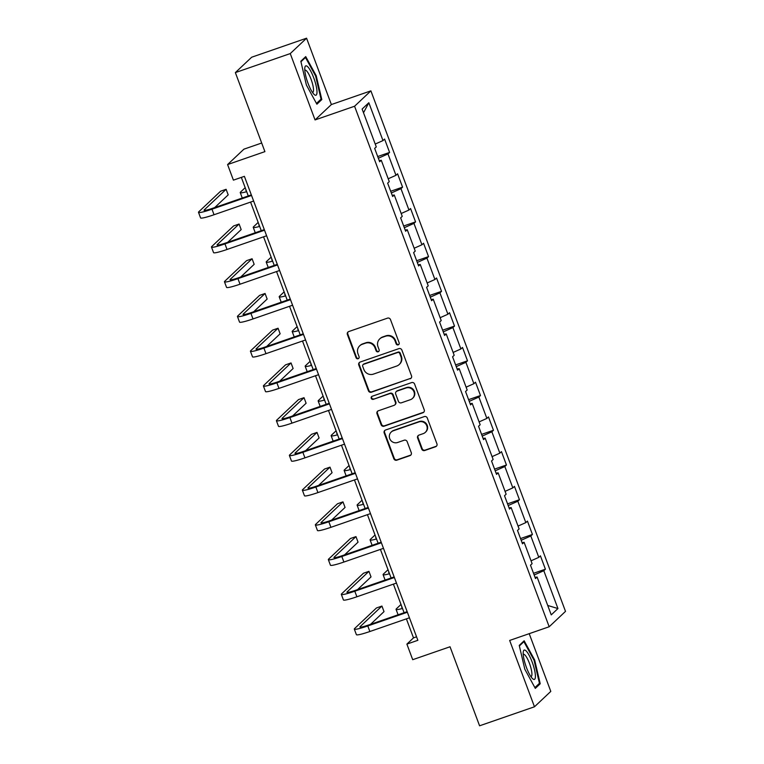 <?xml version="1.0" encoding="UTF-8"?>
<svg xmlns="http://www.w3.org/2000/svg" width="764" height="764" viewBox="0 0 764 764"><rect width="100%" height="100%" fill="white"/><g stroke="black" fill="none" stroke-linecap="round" stroke-linejoin="round"><path stroke-width="1.15" d="M398.225 344.851A1.643 1.585 -133.3 0 0 399.161 342.797L390.48 319.581A2.349 2.273 -133.3 0 0 387.51 318.139L348.718 331.576A2.349 2.273 -133.3 0 0 347.381 334.508L356.062 357.724A1.643 1.585 -133.3 0 0 358.698 358.402A1.643 1.585 -133.3 0 0 359.08 356.683L357.953 353.675A7.506 7.258 -133.3 0 1 362.241 344.297L365.469 343.179A7.506 7.258 -133.3 0 1 374.981 347.782L376.108 350.781A1.643 1.585 -133.3 0 0 378.743 351.459A1.643 1.585 -133.3 0 0 379.125 349.74L377.999 346.732A7.506 7.258 -133.3 0 1 382.277 337.354L385.514 336.236A7.506 7.258 -133.3 0 1 395.026 340.839L396.144 343.838A1.643 1.585 -133.3 0 0 398.225 344.851M379.746 338.882L380.185 338.471A7.506 7.258 -133.3 0 1 382.726 336.934L385.954 335.816A7.506 7.258 -133.3 0 1 395.466 340.419L396.592 343.428A1.643 1.585 -133.3 0 0 398.98 344.287M348.164 331.863A2.349 2.273 -133.3 0 0 347.821 334.097L356.502 357.313A1.643 1.585 -133.3 0 0 358.899 358.173M359.701 345.825L360.15 345.414A7.506 7.258 -133.3 0 1 362.68 343.876L365.908 342.759A7.506 7.258 -133.3 0 1 375.42 347.362L376.547 350.37A1.643 1.585 -133.3 0 0 378.934 351.23M421.738 449.079A2.349 2.273 -133.3 0 0 424.708 450.512L435.595 446.739A2.349 2.273 -133.3 0 0 436.932 443.808L427.286 418.023A2.349 2.273 -133.3 0 0 424.316 416.59L385.524 430.027A2.349 2.273 -133.3 0 0 384.187 432.959L393.832 458.744A2.349 2.273 -133.3 0 0 396.803 460.176L409.953 455.63A2.349 2.273 -133.3 0 0 411.29 452.699L407.164 441.659A2.349 2.273 -133.3 0 0 404.185 440.217L397.672 442.48A6.274 6.064 -133.3 0 1 391.178 432.071A6.274 6.064 -133.3 0 1 393.298 430.791L418.834 421.938A6.274 6.064 -133.3 0 1 425.328 432.348A6.274 6.064 -133.3 0 1 423.208 433.637L418.949 435.108A2.349 2.273 -133.3 0 0 417.612 438.039L421.738 449.079L422.177 448.659A2.349 2.273 -133.3 0 0 425.156 450.101L436.034 446.329A2.349 2.273 -133.3 0 0 436.588 446.042M290.253 53.585L315.054 119.929L331.375 104.544L306.574 38.2L290.253 53.585L235.36 72.599L264.907 151.635L227.586 164.566L233.412 180.142L244.394 176.341L417.86 640.308L406.887 644.109L412.713 659.695L450.034 646.764L479.582 725.8L534.475 706.786L550.796 691.401L529.213 633.671M315.054 119.929L354.572 106.244L549.182 626.757L509.664 640.442L534.475 706.786M410.182 378.782A2.349 2.273 -133.3 0 0 411.519 375.85L401.883 350.065A2.349 2.273 -133.3 0 0 398.913 348.623L360.121 362.06A2.349 2.273 -133.3 0 0 358.784 364.991L368.42 390.776A2.349 2.273 -133.3 0 0 371.39 392.218L410.621 378.361A2.349 2.273 -133.3 0 0 411.185 378.075M414.585 384.044L424.23 409.829A2.349 2.273 -133.3 0 1 422.893 412.761L384.101 426.197A2.349 2.273 -133.3 0 1 381.121 424.765L376.996 413.725A2.349 2.273 -133.3 0 1 378.333 410.793L394.071 405.34A2.349 2.273 -133.3 0 0 395.408 402.408L392.667 395.093A2.349 2.273 -133.3 0 0 389.697 393.651L373.319 399.324A1.643 1.585 -133.3 0 1 371.619 396.602A1.643 1.585 -133.3 0 1 372.173 396.268L411.615 382.602A2.349 2.273 -133.3 0 1 414.585 384.044M235.36 72.599L251.681 57.214L306.574 38.2M354.572 106.244L370.893 90.859L565.503 611.372L549.182 626.757M533.53 573.306L545.41 569.19L540.415 555.829L538.811 557.348L530.818 535.975L532.432 534.456L527.437 521.096L525.823 522.614L517.83 501.241L519.444 499.723L514.449 486.372L512.835 487.89L504.842 466.517L506.456 464.999L501.461 451.639L499.857 453.157L491.863 431.784L493.468 430.266L488.473 416.905L486.869 418.424L478.875 397.051L480.489 395.532L475.494 382.181L473.881 383.7L465.887 362.327L467.501 360.809L462.507 347.448L460.893 348.967L452.909 327.594L454.513 326.075L449.518 312.715L447.914 314.233L439.921 292.86L441.535 291.342L436.54 277.991L434.926 279.5L426.933 258.127L428.547 256.618L423.552 243.258L421.938 244.776L413.954 223.403L415.559 221.885L410.564 208.524L408.96 210.043L400.966 188.67L402.571 187.151L397.576 173.791L395.972 175.309L387.978 153.936L389.592 152.418L384.598 139.067L382.984 140.586L368.831 102.739L362.126 109.051L376.28 146.908L374.666 148.417L379.66 161.777L381.274 160.259L379.25 160.66M545.41 569.19L543.806 570.708L557.949 608.555L551.245 614.877L537.092 577.03L535.488 578.549L530.493 565.188L532.107 563.67L524.114 542.297L522.5 543.815L517.505 530.455L519.119 528.936L511.126 507.563L509.512 509.082L504.526 495.731L506.131 494.212L498.138 472.84L496.533 474.358L491.538 460.998L493.143 459.479L485.159 438.106L483.545 439.625L478.55 426.264L480.164 424.746L472.171 403.373L470.557 404.891L465.562 391.531L467.176 390.012L459.183 368.64L457.579 370.158L452.584 356.807L454.188 355.289L446.205 333.916L444.591 335.434L439.596 322.074L441.21 320.555L433.217 299.182L431.603 300.701L426.608 287.34L428.222 285.822L420.229 264.449L418.624 265.967L413.63 252.617L415.234 251.098L407.241 229.725L405.636 231.244L400.642 217.883L402.246 216.365L394.262 194.992L392.648 196.51L387.654 183.15L389.268 181.631L381.274 160.259M531.037 560.814L538.811 557.348M521.182 540.272L530.818 535.975M524.114 542.297L522.079 542.698M518.049 526.081L525.823 522.614M508.194 505.548L517.83 501.241M511.126 507.563L509.101 507.964M505.061 491.357L512.835 487.89M495.206 470.815L504.842 466.517M498.138 472.84L496.113 473.231M492.083 456.624L499.857 453.157M482.227 436.082L491.863 431.784M485.159 438.106L483.125 438.507M479.095 421.89L486.869 418.424M469.239 401.358L478.875 397.051M472.171 403.373L470.147 403.774M466.107 387.167L473.881 383.7M456.251 366.624L465.887 362.327M459.183 368.64L457.158 369.041M453.128 352.433L460.893 348.967M443.263 331.891L452.909 327.594M446.205 333.916L444.171 334.317M440.14 317.7L447.914 314.233M430.285 297.158L439.921 292.86M433.217 299.182L431.183 299.583M427.152 282.976L434.926 279.5M417.297 262.434L426.933 258.127M420.229 264.449L418.204 264.85M414.164 248.243L421.938 244.776M404.309 227.701L413.954 223.403M407.241 229.725L405.216 230.117M401.186 213.509L408.96 210.043M391.33 192.967L400.966 188.67M394.262 194.992L392.228 195.393M388.198 178.776L395.972 175.309M378.342 158.243L387.978 153.936M375.21 144.052L382.984 140.586M363.521 112.766L368.831 102.739M261.689 143.021L243.907 149.171L227.586 164.566M331.375 104.544L370.893 90.859M406.391 618.859L413.496 637.873L406.887 644.109M241.338 177.401L248.271 195.947M250.573 202.097L261.259 230.68M263.551 236.821L274.238 265.404M276.539 271.554L287.226 300.137M289.527 306.288L300.214 334.871M302.506 341.021L313.202 369.604M315.494 375.745L326.18 404.328M328.482 410.478L339.168 439.061M341.47 445.211L352.156 473.795M354.448 479.935L365.135 508.518M367.436 514.669L378.123 543.252M380.424 549.402L391.111 577.985M393.403 584.135L404.089 612.709M547.731 605.46L557.949 608.555M534.16 575.005L543.806 570.708M537.092 577.03L535.067 577.422M416.552 636.813L413.496 637.873M377.702 156.544L389.592 152.418M390.69 191.267L402.571 187.151M403.678 226.001L415.559 221.885M416.657 260.734L428.547 256.618M429.645 295.458L441.535 291.342M442.633 330.191L454.513 326.075M455.611 364.925L467.501 360.809M468.599 399.648L480.489 395.532M481.587 434.382L493.468 430.266M494.575 469.115L506.456 464.999M507.554 503.848L519.444 499.723M520.542 538.572L532.432 534.456M306.393 85.033L316.888 104.2L321.806 99.568L316.229 75.77L305.734 56.603L300.825 61.235L306.393 85.033M540.224 683.751L534.647 659.953L524.152 640.786L519.243 645.418L524.811 669.216L535.306 688.383L540.224 683.751L538.267 684.429M315.599 75.989L316.229 75.77M319.849 100.246L321.806 99.568M534.007 660.172L534.647 659.953M359.558 362.346A2.349 2.273 -133.3 0 0 359.223 364.581L368.859 390.366A2.349 2.273 -133.3 0 0 371.829 391.798L410.621 378.361M399.763 353.512A1.643 1.585 -133.3 0 0 397.681 352.51L363.635 364.304A1.643 1.585 -133.3 0 0 362.699 366.348L363.884 369.518A7.506 7.258 -133.3 0 0 373.395 374.121L396.669 366.061A7.506 7.258 -133.3 0 0 400.947 356.683L399.763 353.512L400.202 353.092A1.643 1.585 -133.3 0 0 398.12 352.089L397.681 352.51M363.081 364.638L363.521 364.218A1.643 1.585 -133.3 0 1 364.075 363.884L398.12 352.089M399.2 364.533L399.639 364.113A7.506 7.258 -133.3 0 0 401.387 356.263L400.947 356.683M400.202 353.092L401.387 356.263M377.779 411.08A2.349 2.273 -133.3 0 0 377.445 413.305L381.57 424.345A2.349 2.273 -133.3 0 0 384.54 425.787L423.332 412.35A2.349 2.273 -133.3 0 0 423.886 412.063M394.864 404.863L395.303 404.452A2.349 2.273 -133.3 0 0 395.847 401.998L393.116 394.673A2.349 2.273 -133.3 0 0 390.137 393.24L373.319 399.324M371.867 396.411A1.643 1.585 -133.3 0 0 373.758 398.913M410.392 399.687A6.274 6.064 -133.3 0 0 413.41 390.7A6.274 6.064 -133.3 0 0 406.018 387.997L397.022 391.111A2.349 2.273 -133.3 0 0 395.685 394.043L398.426 401.367A2.349 2.273 -133.3 0 0 401.396 402.809L410.392 399.687M412.512 398.407L412.952 397.996A6.274 6.064 -133.3 0 0 406.467 387.577L406.018 387.997M396.229 391.598L396.678 391.178A2.349 2.273 -133.3 0 1 397.471 390.7L406.467 387.577M418.395 435.394A2.349 2.273 -133.3 0 0 418.051 437.619L422.177 448.659M425.328 432.348L425.768 431.937A6.274 6.064 -133.3 0 0 419.274 421.527L418.834 421.938M391.178 432.071L391.626 431.65A6.274 6.064 -133.3 0 1 393.737 430.371L419.274 421.527M384.97 430.313A2.349 2.273 -133.3 0 0 384.626 432.539L394.272 458.324A2.349 2.273 -133.3 0 0 397.242 459.766L410.392 455.21A2.349 2.273 -133.3 0 0 410.946 454.924M246.294 190.666A11.947 1.213 159.5 0 1 245.846 190.522A11.947 1.213 159.5 0 1 246.056 190.14L246.084 190.102M245.187 187.686L240.565 192.041A17.916 1.814 -20.5 0 0 240.249 192.614A17.916 1.814 -20.5 0 0 246.677 191.688M214.713 207.569L228.197 194.868L226.115 189.3L220.624 191.201L198.812 211.762A17.916 1.814 -20.5 0 0 198.497 212.335A17.916 1.814 -20.5 0 0 211.972 209.183L251.547 195.469M198.497 212.335L200.569 217.902A17.916 1.814 -20.5 0 0 214.044 214.741L253.629 201.037M251.327 194.887L213.07 208.142A11.947 1.213 159.5 0 1 204.083 210.243A11.947 1.213 159.5 0 1 204.294 209.861L226.115 189.3M314.128 94.44A15.528 3.61 70.9 0 0 316.057 85.444A15.528 3.61 70.9 0 0 307.625 66.669A15.528 3.61 70.9 0 0 304.836 67.69A15.528 3.61 70.9 0 0 307.462 81.738A15.528 3.61 70.9 0 0 314.08 94.402A15.528 3.61 70.9 0 0 314.128 94.44M312.457 92.387A11.756 2.731 70.9 0 0 312.724 92.358A11.756 2.731 70.9 0 0 312.199 82.684A11.756 2.731 70.9 0 0 306.412 70.737A11.756 2.731 70.9 0 0 305.027 70.135A11.756 2.731 70.9 0 0 304.798 70.269M300.949 61.76L305.476 57.491L315.637 76.066L321.042 99.129L316.468 103.436M304.397 57.863L305.476 57.491M532.155 662.035A15.528 3.61 70.9 0 0 523.254 651.873A15.528 3.61 70.9 0 0 526.425 667.44A15.528 3.61 70.9 0 0 532.498 678.585A15.528 3.61 70.9 0 0 535.411 675.959A15.528 3.61 70.9 0 0 532.155 662.035M530.875 676.579A11.756 2.731 70.9 0 0 531.142 676.541A11.756 2.731 70.9 0 0 529.462 663.381A11.756 2.731 70.9 0 0 523.445 654.318A11.756 2.731 70.9 0 0 523.216 654.452M519.367 645.943L523.894 641.674L534.055 660.249L539.451 683.312L534.886 687.619M522.815 642.046L523.894 641.674M259.282 225.399A11.947 1.213 159.5 0 1 258.824 225.246A11.947 1.213 159.5 0 1 259.034 224.874L259.072 224.836M258.165 222.419L253.552 226.774A17.916 1.814 -20.5 0 0 253.237 227.338A17.916 1.814 -20.5 0 0 259.664 226.411M272.271 260.132A11.947 1.213 159.5 0 1 271.812 259.98A11.947 1.213 159.5 0 1 272.022 259.598L272.06 259.569M271.153 257.143L266.531 261.498A17.916 1.814 -20.5 0 0 266.216 262.071A17.916 1.814 -20.5 0 0 272.652 261.145M227.701 242.303L241.176 229.592L239.094 224.033L233.612 225.934L211.79 246.495A17.916 1.814 -20.5 0 0 211.475 247.068A17.916 1.814 -20.5 0 0 224.95 243.907L264.525 230.203M211.475 247.068L213.557 252.636A17.916 1.814 -20.5 0 0 227.032 249.475L266.607 235.77M264.315 229.62L226.058 242.866A11.947 1.213 159.5 0 1 217.072 244.977A11.947 1.213 159.5 0 1 217.282 244.595L239.094 224.033M240.689 277.036L254.164 264.325L252.082 258.757L246.591 260.658L224.778 281.228A17.916 1.814 -20.5 0 0 224.463 281.801A17.916 1.814 -20.5 0 0 237.938 278.64L277.513 264.936M224.463 281.801L226.545 287.359A17.916 1.814 -20.5 0 0 240.02 284.208L279.595 270.494M277.294 264.354L239.036 277.599A11.947 1.213 159.5 0 1 230.059 279.71A11.947 1.213 159.5 0 1 230.27 279.328L252.082 258.757M285.249 294.866A11.947 1.213 159.5 0 1 284.8 294.713A11.947 1.213 159.5 0 1 285.01 294.331L285.039 294.302M284.141 291.877L279.519 296.231A17.916 1.814 -20.5 0 0 279.204 296.804A17.916 1.814 -20.5 0 0 285.631 295.878M298.237 329.59A11.947 1.213 159.5 0 1 297.779 329.446A11.947 1.213 159.5 0 1 297.998 329.064L298.189 329.59M297.12 326.61L292.507 330.965A17.916 1.814 -20.5 0 0 292.192 331.538A17.916 1.814 -20.5 0 0 298.619 330.611M311.225 364.323A11.947 1.213 159.5 0 1 310.767 364.17A11.947 1.213 159.5 0 1 310.977 363.788L311.015 363.759M310.108 361.343L305.495 365.689A17.916 1.814 -20.5 0 0 305.17 366.262A17.916 1.814 -20.5 0 0 311.607 365.335M253.667 311.76L267.152 299.058L265.07 293.491L259.579 295.391L237.766 315.952A17.916 1.814 -20.5 0 0 237.451 316.525A17.916 1.814 -20.5 0 0 250.926 313.374L290.501 299.66M237.451 316.525L239.533 322.093A17.916 1.814 -20.5 0 0 253.008 318.941L292.583 305.228M290.282 299.077L252.024 312.333A11.947 1.213 159.5 0 1 243.038 314.434A11.947 1.213 159.5 0 1 243.258 314.052L265.07 293.491M266.655 346.493L280.13 333.792L278.058 328.224L272.567 330.124L250.754 350.686A17.916 1.814 -20.5 0 0 250.43 351.259A17.916 1.814 -20.5 0 0 263.905 348.097L303.48 334.393M250.43 351.259L252.512 356.826A17.916 1.814 -20.5 0 0 265.987 353.665L305.562 339.961M303.27 333.811L265.012 347.066A11.947 1.213 159.5 0 1 256.026 349.167A11.947 1.213 159.5 0 1 256.236 348.785L278.058 328.224M279.643 381.226L293.118 368.515L291.036 362.948L285.545 364.848L263.733 385.419A17.916 1.814 -20.5 0 0 263.418 385.992A17.916 1.814 -20.5 0 0 276.893 382.831L316.468 369.127M263.418 385.992L265.5 391.55A17.916 1.814 -20.5 0 0 278.975 388.398L318.55 374.694M316.248 368.544L278 381.79A11.947 1.213 159.5 0 1 269.014 383.9A11.947 1.213 159.5 0 1 269.224 383.518L291.036 362.948M292.631 415.95L306.106 403.249L304.024 397.681L298.533 399.582L276.721 420.152A17.916 1.814 -20.5 0 0 276.406 420.716A17.916 1.814 -20.5 0 0 289.881 417.564L329.456 403.85M276.406 420.716L278.488 426.283A17.916 1.814 -20.5 0 0 291.963 423.132L331.538 409.418M329.236 403.268L290.979 416.523A11.947 1.213 159.5 0 1 282.002 418.624A11.947 1.213 159.5 0 1 282.212 418.242L304.024 397.681M305.61 450.684L319.094 437.982L317.012 432.414L311.521 434.315L289.709 454.876A17.916 1.814 -20.5 0 0 289.384 455.449A17.916 1.814 -20.5 0 0 302.859 452.298L342.444 438.584M289.384 455.449L291.466 461.017A17.916 1.814 -20.5 0 0 304.941 457.856L344.516 444.151M342.224 438.001L303.967 451.257A11.947 1.213 159.5 0 1 294.98 453.358A11.947 1.213 159.5 0 1 295.19 452.976L317.012 432.414M318.598 485.417L332.073 472.706L329.991 467.148L324.509 469.048L302.687 489.609A17.916 1.814 -20.5 0 0 302.372 490.182A17.916 1.814 -20.5 0 0 315.847 487.021L355.422 473.317M302.372 490.182L304.454 495.75A17.916 1.814 -20.5 0 0 317.929 492.589L357.504 478.885M355.203 472.735L316.955 485.98A11.947 1.213 159.5 0 1 307.968 488.091A11.947 1.213 159.5 0 1 308.178 487.709L329.991 467.148M331.586 520.141L345.061 507.439L342.979 501.872L337.487 503.772L315.675 524.343A17.916 1.814 -20.5 0 0 315.36 524.906A17.916 1.814 -20.5 0 0 328.835 521.755L368.41 508.05M315.36 524.906L317.442 530.474A17.916 1.814 -20.5 0 0 330.917 527.322L370.492 513.609M368.191 507.468L329.933 520.714A11.947 1.213 159.5 0 1 320.956 522.815A11.947 1.213 159.5 0 1 321.166 522.442L342.979 501.872M344.564 554.874L358.049 542.173L355.967 536.605L350.475 538.505L328.663 559.067A17.916 1.814 -20.5 0 0 328.348 559.64A17.916 1.814 -20.5 0 0 341.823 556.488L381.398 542.774M328.348 559.64L330.43 565.207A17.916 1.814 -20.5 0 0 343.896 562.046L383.48 548.342M381.179 542.192L342.921 555.447A11.947 1.213 159.5 0 1 333.935 557.548A11.947 1.213 159.5 0 1 334.154 557.166L355.967 536.605M357.552 589.607L371.027 576.896L368.945 571.338L363.463 573.239L341.651 593.8A17.916 1.814 -20.5 0 0 341.327 594.373A17.916 1.814 -20.5 0 0 354.802 591.212L394.377 577.508M341.327 594.373L343.408 599.941A17.916 1.814 -20.5 0 0 356.883 596.779L396.459 583.075M394.167 576.925L355.909 590.18A11.947 1.213 159.5 0 1 346.923 592.281A11.947 1.213 159.5 0 1 347.133 591.899L368.945 571.338M324.213 399.056A11.947 1.213 159.5 0 1 323.755 398.903A11.947 1.213 159.5 0 1 323.965 398.522L324.003 398.493M323.096 396.067L318.473 400.422A17.916 1.814 -20.5 0 0 318.158 400.995A17.916 1.814 -20.5 0 0 324.585 400.069M337.191 433.78A11.947 1.213 159.5 0 1 336.743 433.637A11.947 1.213 159.5 0 1 336.953 433.255L337.144 433.78M336.084 430.8L331.461 435.155A17.916 1.814 -20.5 0 0 331.146 435.728A17.916 1.814 -20.5 0 0 337.573 434.802M350.179 468.513A11.947 1.213 159.5 0 1 349.721 468.361A11.947 1.213 159.5 0 1 349.931 467.979L349.969 467.95M349.062 465.534L344.449 469.889A17.916 1.814 -20.5 0 0 344.134 470.452A17.916 1.814 -20.5 0 0 350.561 469.526M363.167 503.247A11.947 1.213 159.5 0 1 362.709 503.094A11.947 1.213 159.5 0 1 362.919 502.712L362.957 502.683M362.05 500.258L357.428 504.612A17.916 1.814 -20.5 0 0 357.113 505.185A17.916 1.814 -20.5 0 0 363.54 504.259M375.907 537.445L376.108 537.971A11.947 1.213 159.5 0 1 375.697 537.827A11.947 1.213 159.5 0 1 375.907 537.445L375.936 537.417M375.038 534.991L370.416 539.346A17.916 1.814 -20.5 0 0 370.101 539.919A17.916 1.814 -20.5 0 0 376.528 538.992M389.134 572.704A11.947 1.213 159.5 0 1 388.675 572.551A11.947 1.213 159.5 0 1 388.895 572.179L388.924 572.14M388.017 569.724L383.404 574.079A17.916 1.814 -20.5 0 0 383.089 574.643A17.916 1.814 -20.5 0 0 389.516 573.716M402.122 607.437A11.947 1.213 159.5 0 1 401.663 607.284A11.947 1.213 159.5 0 1 401.874 606.902L401.912 606.874M401.004 604.448L396.392 608.803A17.916 1.814 -20.5 0 0 396.067 609.376A17.916 1.814 -20.5 0 0 402.504 608.45M370.54 624.341L384.015 611.63L381.933 606.062L376.442 607.963L354.63 628.533A17.916 1.814 -20.5 0 0 354.315 629.106A17.916 1.814 -20.5 0 0 367.79 625.945L407.365 612.241M354.315 629.106L356.396 634.664A17.916 1.814 -20.5 0 0 369.871 631.513L409.447 617.799M407.145 611.658L368.888 624.904A11.947 1.213 159.5 0 1 359.911 627.015A11.947 1.213 159.5 0 1 360.121 626.633L381.933 606.062M246.056 190.14L246.256 190.666M211.972 209.183L214.044 214.741M204.294 209.861L204.494 210.396M259.034 224.874L259.235 225.399M272.022 259.598L272.223 260.132M224.95 243.907L227.032 249.475M217.282 244.595L217.482 245.12M237.938 278.64L240.02 284.208M230.27 279.328L230.47 279.853M285.01 294.331L285.211 294.856M310.977 363.788L311.177 364.323M250.926 313.374L253.008 318.941M243.258 314.052L243.449 314.587M263.905 348.097L265.987 353.665M256.236 348.785L256.437 349.32M276.893 382.831L278.975 388.398M269.224 383.518L269.425 384.044M289.881 417.564L291.963 423.132M282.212 418.242L282.403 418.777M302.859 452.298L304.941 457.856M295.19 452.976L295.391 453.51M315.847 487.021L317.929 492.589M308.178 487.709L308.379 488.234M328.835 521.755L330.917 527.322M321.166 522.442L321.367 522.968M341.823 556.488L343.896 562.046M334.154 557.166L334.346 557.701M354.802 591.212L356.883 596.779M347.133 591.899L347.333 592.425M323.965 398.522L324.165 399.047M349.931 467.979L350.132 468.513M362.919 502.712L363.12 503.247M388.895 572.179L389.086 572.704M401.874 606.902L402.074 607.437M367.79 625.945L369.871 631.513M360.121 626.633L360.322 627.158M240.249 192.614L242.274 198.029M253.237 227.338L255.262 232.753M266.216 262.071L268.24 267.486M279.204 296.804L281.228 302.219M292.192 331.538L294.216 336.943M305.17 366.262L307.195 371.676M318.158 400.995L320.183 406.41M331.146 435.728L333.171 441.143M344.134 470.452L346.149 475.867M357.113 505.185L359.137 510.6M370.101 539.919L372.125 545.334M383.089 574.643L385.113 580.057M396.067 609.376L398.092 614.791"/></g></svg>
